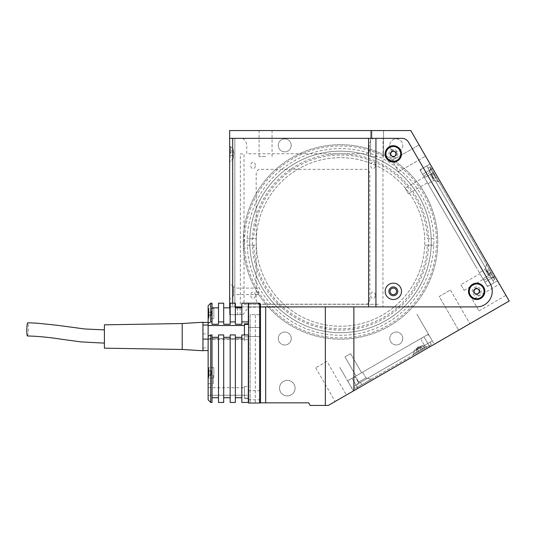 <?xml version="1.0" encoding="UTF-8"?>
<svg xmlns="http://www.w3.org/2000/svg" width="536" height="536" viewBox="0 0 536 536"><rect width="100%" height="100%" fill="white"/><g stroke="black" fill="none" stroke-linecap="round" stroke-linejoin="round"><path stroke-width="0.4" stroke-dasharray="2.68 2.01" d="M340.514 153.765A88.172 88.172 0 0 1 428.686 241.937A88.172 88.172 0 0 1 340.514 330.109A88.172 88.172 0 0 1 252.349 241.937A88.172 88.172 0 0 1 340.514 153.765M460.88 284.737L464.122 290.351L460.88 284.737L479.968 273.715L483.211 279.33L479.968 273.715M464.122 290.351L483.211 279.33M405.122 188.163L408.365 193.777L405.122 188.163L424.217 177.141L427.453 182.756L424.217 177.141M408.365 193.777L427.453 182.756M392.138 160.478L419.085 144.921L425.571 156.15L419.085 144.921L425.571 156.15L419.085 144.921L392.138 160.478L398.617 171.708L425.571 156.15L398.617 171.708L392.138 160.478M472.524 299.718L479.01 310.947L472.524 299.718L499.478 284.16L505.957 295.39L499.478 284.16M479.01 310.947L505.957 295.39M390.087 291.336A3.243 3.243 0 0 0 393.33 294.579A3.243 3.243 0 0 0 396.573 291.336A3.243 3.243 0 0 0 393.33 288.1A3.243 3.243 0 0 0 390.087 291.336M265.575 130.556L259.089 130.556L265.575 130.556M265.575 156.492L259.089 156.492L265.575 156.492M377.083 130.556L370.597 130.556L377.083 130.556M377.083 156.492L370.597 156.492L377.083 156.492M234.842 291.336L234.842 294.579L234.842 291.336M258.178 291.336L258.178 294.579L258.178 291.336M295.081 388.144A7.779 7.779 0 0 1 287.296 395.93A7.779 7.779 0 0 1 279.517 388.144A7.779 7.779 0 0 1 287.296 380.366A7.779 7.779 0 0 1 295.081 388.144A7.779 7.779 0 0 1 287.296 395.93A7.779 7.779 0 0 1 279.517 388.144A7.779 7.779 0 0 1 287.296 380.366A7.779 7.779 0 0 1 295.081 388.144M402.744 145.363A6.486 6.486 0 0 1 393.652 151.299A6.486 6.486 0 0 0 402.744 145.363A6.486 6.486 0 0 0 396.258 138.878A6.486 6.486 0 0 0 389.779 145.363A6.486 6.486 0 0 1 396.258 138.878A6.486 6.486 0 0 1 402.744 145.363M393.082 151.018A6.486 6.486 0 0 1 389.779 145.363A6.486 6.486 0 0 0 393.082 151.018M291.236 145.377A6.486 6.486 0 0 1 284.75 151.856A6.486 6.486 0 0 1 278.271 145.377A6.486 6.486 0 0 1 284.75 138.891A6.486 6.486 0 0 1 291.236 145.377A6.486 6.486 0 0 1 284.75 151.856A6.486 6.486 0 0 1 278.271 145.377A6.486 6.486 0 0 1 284.75 138.891A6.486 6.486 0 0 1 291.236 145.377M291.256 338.511A6.486 6.486 0 0 1 284.77 344.996A6.486 6.486 0 0 1 278.285 338.511A6.486 6.486 0 0 1 284.77 332.032A6.486 6.486 0 0 1 291.256 338.511A6.486 6.486 0 0 1 284.77 344.996A6.486 6.486 0 0 1 278.285 338.511A6.486 6.486 0 0 1 284.77 332.032A6.486 6.486 0 0 1 291.256 338.511M402.764 338.504A6.486 6.486 0 0 1 396.278 344.983A6.486 6.486 0 0 1 389.793 338.504A6.486 6.486 0 0 1 396.278 332.019A6.486 6.486 0 0 1 402.764 338.504A6.486 6.486 0 0 1 396.278 344.983A6.486 6.486 0 0 1 389.793 338.504A6.486 6.486 0 0 1 396.278 332.019A6.486 6.486 0 0 1 402.764 338.504M243.27 241.937A97.244 97.244 0 0 1 340.514 144.693A97.244 97.244 0 0 1 437.758 241.937A97.244 97.244 0 0 0 340.514 144.693A97.244 97.244 0 0 0 243.27 241.937A97.244 97.244 0 0 0 340.514 339.181A97.244 97.244 0 0 0 437.758 241.937A97.244 97.244 0 0 1 340.514 339.181A97.244 97.244 0 0 1 243.27 241.937M244.563 241.937A95.951 95.951 0 0 1 340.514 145.986A95.951 95.951 0 0 1 436.465 241.937A95.951 95.951 0 0 1 340.514 337.888A95.951 95.951 0 0 1 244.563 241.937M431.279 241.937A90.765 90.765 0 0 1 340.514 332.702A90.765 90.765 0 0 1 249.749 241.937A90.765 90.765 0 0 1 340.514 151.172A90.765 90.765 0 0 1 431.279 241.937A90.765 90.765 0 0 1 340.514 332.702A90.765 90.765 0 0 1 249.749 241.937A90.765 90.765 0 0 1 340.514 151.172A90.765 90.765 0 0 1 431.279 241.937M450.448 290.01L469.898 323.697L458.669 330.176L469.898 323.697L458.669 330.176L469.898 323.697L450.448 290.01L439.219 296.488L458.669 330.176L439.219 296.488L450.448 290.01M326.933 361.324L315.704 367.803L326.933 361.324L346.377 395.012L335.154 401.491L346.377 395.012M315.704 367.803L335.154 401.491M350.591 353.646L361.612 372.741L355.998 375.977L361.612 372.741L355.998 375.977L361.612 372.741L350.591 353.646L344.976 356.889L355.998 375.977L344.976 356.889L350.591 353.646M417.758 340.32L412.144 343.563L417.758 340.32M347.576 380.841L428.425 334.163L347.576 380.841L352.072 378.248L347.576 380.841L353.412 390.945L357.907 388.352L353.412 390.945L339.797 367.368C346.564 379.079 346.564 379.079 339.797 367.368L347.576 380.841M428.425 334.163L352.072 378.248L428.425 334.163L434.261 344.273L357.907 388.352L434.261 344.273L420.646 320.689L428.425 334.163M416.908 314.203L420.646 320.689L416.908 314.203M234.842 153.899C234.842 149.732 234.842 149.732 234.842 153.899C234.842 158.06 234.842 158.06 234.842 153.899M259.786 402.844L308.662 402.844L310.156 405.444L328.313 405.444L509.2 301.004L410.79 130.556L229.656 130.556L229.656 138.342L234.842 138.342L234.842 306.9L229.656 306.9L240.182 306.9L234.842 306.9L234.842 138.342L401.812 138.342A7.779 7.779 0 0 1 408.546 142.228L490.145 283.557A15.557 15.557 0 0 1 476.672 306.9L382.959 306.9L382.959 138.342M396.573 153.899A3.243 3.243 0 0 0 393.33 150.656A3.243 3.243 0 0 0 390.087 153.899A3.243 3.243 0 0 0 393.33 157.142A3.243 3.243 0 0 0 396.573 153.899M479.914 291.336A3.243 3.243 0 0 0 476.672 288.1A3.243 3.243 0 0 0 473.429 291.336A3.243 3.243 0 0 0 476.672 294.579A3.243 3.243 0 0 0 479.914 291.336M248.583 307.195L382.959 306.9M250.701 306.9L260.516 306.9L260.516 314.679L255.33 314.679L255.33 402.844M240.182 307.852L240.182 314.679L242.922 314.679L248.329 307.269M374.704 138.342A7.779 5.501 -90 0 0 369.204 146.12L369.204 153.765L246.761 153.765L246.761 146.12A7.779 5.501 -90 0 0 241.26 138.342M369.853 298.988A5.186 3.665 90 0 1 366.188 304.173L259.833 304.173A5.186 3.665 90 0 1 256.168 298.988L256.168 174.515A5.186 3.665 90 0 1 259.833 169.329L366.188 169.329A5.186 3.665 90 0 1 369.853 174.515L369.853 298.988M375.26 295.229A3.243 2.291 -90 0 0 372.969 291.986A3.243 2.291 -90 0 0 370.678 295.229A3.243 2.291 -90 0 0 372.969 298.472A3.243 2.291 -90 0 0 375.26 295.229M375.26 165.436A3.243 2.291 -90 0 0 372.969 162.194A3.243 2.291 -90 0 0 370.678 165.436A3.243 2.291 -90 0 0 372.969 168.679A3.243 2.291 -90 0 0 375.26 165.436M255.344 165.436A3.243 2.291 -90 0 0 253.046 162.194A3.243 2.291 -90 0 0 250.754 165.436A3.243 2.291 -90 0 0 253.046 168.679A3.243 2.291 -90 0 0 255.344 165.436M255.344 295.229A3.243 2.291 -90 0 0 253.046 291.986A3.243 2.291 -90 0 0 250.754 295.229A3.243 2.291 -90 0 0 253.046 298.472A3.243 2.291 -90 0 0 255.344 295.229M237.435 307.852L237.435 314.679L229.656 314.679L229.656 307.852M235.358 306.9L229.656 306.9L234.842 306.9L234.842 138.342L229.656 138.342L229.656 314.679L242.922 314.679M255.33 314.679L250.145 314.679L250.145 402.844L250.145 314.679L260.516 314.679L260.516 402.844M237.435 314.679L240.182 314.679M260.516 390.704L260.516 315.503L260.516 399.782L260.516 390.704L248.583 390.704L248.583 399.782L248.583 390.704M260.516 332.032C260.516 327.871 260.516 327.871 260.516 332.032C260.516 336.199 260.516 336.199 260.516 332.032C260.516 327.871 260.516 327.871 260.516 332.032C260.516 336.199 260.516 336.199 260.516 332.032M260.516 395.246C260.516 391.079 260.516 391.079 260.516 395.246C260.516 399.407 260.516 399.407 260.516 395.246M487.425 286.626L497.529 280.79L430.107 164.009L497.529 280.79L487.425 286.626L420.003 169.845L430.107 164.009L420.003 169.845L487.425 286.626M477.053 268.663L427.782 183.319L477.053 268.663M427.326 238.694L433.812 238.694A93.358 93.358 0 0 1 340.514 335.295A93.358 93.358 0 0 1 247.217 245.18L256.295 245.18A84.279 84.279 0 0 0 340.514 326.216A84.279 84.279 0 0 0 424.793 241.937A84.279 84.279 0 0 0 340.514 157.658A84.279 84.279 0 0 0 256.235 241.937A84.279 84.279 0 0 0 340.514 326.216A84.279 84.279 0 0 0 424.733 238.694A84.279 84.279 0 0 0 340.514 157.658A84.279 84.279 0 0 0 256.295 238.694L247.217 238.694L256.295 238.694A84.279 84.279 0 0 0 256.295 245.18L247.217 245.18A93.358 93.358 0 0 1 340.514 148.579A93.358 93.358 0 0 1 433.812 238.694L427.326 238.694A86.872 86.872 0 0 0 340.514 155.065A86.872 86.872 0 0 0 253.702 238.694M433.812 245.18L424.733 245.18L433.812 245.18M253.702 245.18A86.872 86.872 0 0 0 340.514 328.809A86.872 86.872 0 0 0 427.326 245.18M414.442 349.874L413.062 355.013L427.212 346.846L413.062 355.013L417.98 352.172L413.062 355.013L414.442 349.874L422.073 345.465L427.212 346.846L422.294 349.68L427.212 346.846L422.073 345.465L414.442 349.874M358.296 382.289L356.922 387.428L371.066 379.26L356.922 387.428L361.834 384.587L356.922 387.428L358.296 382.289L365.934 377.88L371.066 379.26L366.148 382.094L371.066 379.26L365.934 377.88L358.296 382.289L365.934 377.88L358.296 382.289L354.993 376.56L358.296 382.289M362.624 372.152L365.934 377.88L362.624 372.152L354.993 376.56L362.624 372.152M361.834 384.587L355.013 388.526L361.834 384.587M417.98 352.172L366.148 382.094L417.98 352.172M427.306 334.812L421.691 338.055L421.216 339.824L421.691 338.055L427.306 334.812L429.075 335.288L427.306 334.812M424.458 345.439L421.216 339.824L424.458 345.439L432.318 340.903L359.328 383.039L356.085 377.424L354.316 376.955L356.085 377.424L359.328 383.039L351.469 387.582L348.226 381.967L348.702 380.192L354.316 376.955L348.702 380.192L348.226 381.967L351.469 387.582L424.458 345.439M432.318 340.903L429.075 335.288L432.318 340.903M360.453 382.396L353.713 386.282L355.013 388.526L353.713 386.282L423.333 346.089L360.453 382.396L361.746 384.64L360.453 382.396M424.633 348.333L431.366 344.447L424.633 348.333L423.333 346.089L430.073 342.196L431.366 344.447L430.073 342.196L423.333 346.089L424.633 348.333M434.817 174.763L438.904 181.838L434.817 174.763M431.56 176.645L433.765 180.465L431.56 176.645M425.839 179.949L428.043 183.768L425.839 179.949M490.574 271.337L486.487 264.261L490.574 271.337M487.318 273.213L485.113 269.394L487.318 273.213M481.589 276.522L483.794 280.341L481.589 276.522M426.736 165.959L421.122 169.195L420.646 170.971L423.889 176.585L425.664 177.061L423.889 176.585L420.646 170.971L421.122 169.195L426.736 165.959L431.279 173.818L425.664 177.061L431.279 173.818L426.736 165.959M494.159 282.74L488.551 285.976L486.775 285.507L483.532 279.893L484.008 278.117L483.532 279.893L486.775 285.507L488.551 285.976L494.159 282.74L489.623 274.874L484.008 278.117L489.623 274.874L494.159 282.74M430.281 166.904L495.11 279.196L430.281 166.904L428.036 168.204L492.865 280.489L495.11 279.196L492.865 280.489L428.036 168.204L430.281 166.904M489.623 274.874L431.279 173.818L489.623 274.874M240.342 304.307L240.342 153.899L244.007 153.899L244.007 304.307L378.925 304.307L244.007 304.307M476.672 286.928A4.409 4.409 0 0 0 472.263 291.336A4.409 4.409 0 0 0 476.672 295.745A4.409 4.409 0 0 0 481.08 291.336A4.409 4.409 0 0 0 476.672 286.928M393.33 149.49A4.409 4.409 0 0 0 388.922 153.899A4.409 4.409 0 0 0 393.33 158.308A4.409 4.409 0 0 0 397.739 153.899A4.409 4.409 0 0 0 393.33 149.49M393.33 286.928A4.409 4.409 0 0 0 388.922 291.336A4.409 4.409 0 0 0 393.33 295.745A4.409 4.409 0 0 0 397.739 291.336A4.409 4.409 0 0 0 393.33 286.928M234.842 295.745L234.842 286.928L234.842 295.745L233.415 295.745L233.415 286.928L229.656 283.169L229.656 299.51L229.656 283.169M234.842 286.928L233.415 286.928L233.415 295.745L229.656 299.51M233.415 149.49L233.415 158.308L233.415 149.49L229.656 145.732L229.656 162.066L229.656 145.732M233.415 158.308L229.656 162.066M229.656 138.342L232.691 138.342M232.691 303.182L232.691 306.9L230.172 306.9M375.937 306.9L236.363 306.9M368.601 306.9L248.583 306.9M248.329 306.9L241.843 306.9M368.601 138.342L375.937 138.342M430.354 168.847L437.731 181.617L430.354 168.847M431.138 168.391L438.515 181.168L431.138 168.391M436.197 177.148L433.443 172.384L436.197 177.148L433.497 178.702L432.271 176.572L434.964 175.017M432.271 176.572L430.89 174.187L433.584 172.632M430.89 174.187L433.443 172.384M430.75 173.939L431.983 176.069L434.676 174.515M431.983 176.069L433.356 178.455L436.049 176.9M433.43 178.582L430.817 174.053L433.436 178.589L430.817 177.074L430.817 174.053M489.79 271.786L493.482 278.191L489.79 271.786M489.388 275.511L487.123 271.578L489.817 270.023L492.088 273.956L489.06 268.717L489.817 270.023L487.123 271.578L488.631 274.197L491.331 272.643L488.631 274.197L489.388 275.511L492.088 273.956M486.366 270.271L487.123 271.578L486.366 270.271L489.06 268.717M487.881 272.891L486.567 270.62L487.881 272.891M400.72 153.899A7.39 7.39 0 0 0 393.33 146.509A7.39 7.39 0 0 0 385.94 153.899A7.39 7.39 0 0 0 393.33 161.289A7.39 7.39 0 0 0 400.72 153.899M390.711 155.413L390.711 152.385L393.33 150.871L395.95 152.385L395.95 155.413L393.33 156.921L390.711 155.413M484.062 291.336A7.39 7.39 0 0 0 476.672 283.946A7.39 7.39 0 0 0 469.281 291.336A7.39 7.39 0 0 0 476.672 298.733A7.39 7.39 0 0 0 484.062 291.336M474.052 292.85L474.052 289.829L475.358 289.072L476.672 288.314L479.291 289.829L479.291 292.85L476.672 294.365L474.052 292.85M425.229 346.939L413.283 353.834L425.229 346.939M425.685 347.723L413.738 354.624L425.685 347.723M417.517 352.44L422.757 349.412L417.517 352.44L422.757 349.412L417.517 352.44L415.963 349.747L417.276 348.99L418.83 351.683L417.276 348.99L419.889 347.475L421.45 350.169L419.889 347.475L421.202 346.718L422.757 349.412L421.202 346.718L419.889 347.475L415.963 349.747L417.517 352.44M416.619 349.365L420.854 346.919L416.619 349.365M415.963 349.747L417.276 348.99L418.83 351.683L417.276 348.99L419.889 347.475L421.45 350.169L419.889 347.475L421.202 346.718L415.963 349.747M230.56 153.899L230.56 146.509L230.56 153.899M229.656 153.899L229.656 146.509L229.656 153.899M232.765 150.871L232.765 155.413L229.656 155.413L229.656 150.871L229.656 156.921L229.656 155.413L232.765 155.413L232.765 152.385L229.656 152.385L232.765 152.385L232.765 150.871L229.656 150.871M232.765 156.921L232.765 155.413L232.765 156.921L229.656 156.921M232.765 153.899L232.765 156.519L232.765 153.899M248.583 335.965L248.583 327.496L248.583 335.965M260.516 335.965L260.516 327.496L260.516 335.965M260.516 304.093L260.516 306.9M259.605 303.182L259.605 403.025M248.583 303.182L248.583 403.025M260.516 371.08L260.516 374.677L260.516 371.08M260.516 311.764L260.516 315.356L260.516 311.764M260.516 322.786L260.516 383.421L260.516 322.786M248.583 371.08L248.583 374.677L248.583 371.08M248.583 311.764L248.583 315.356L248.583 311.764M248.583 325.03L248.583 381.176L248.583 325.03M248.583 339.67L248.583 324.401L248.583 340.849L248.583 339.67L244.436 339.67L244.436 324.401L248.583 324.401M248.583 398.02L248.583 395.246L248.583 398.02L244.436 398.02L244.436 395.246L244.436 398.02L248.329 398.02M248.583 395.246L248.583 386.429L248.583 395.246L244.436 395.246L244.436 386.429L244.436 398.65L244.436 387.722L244.436 395.246L248.329 395.246M244.436 324.401L244.436 339.67L248.329 339.67M244.436 339.67L244.436 340.849L244.436 339.67M212.022 377.377L212.022 381.867L212.022 377.377M210.728 402.456L210.728 334.94L208.129 336.253L208.129 399.829L210.728 402.456L212.022 402.456L212.022 337.305L218.507 337.305L218.507 397.725L212.022 397.725L212.022 402.456L212.022 334.94L212.022 397.725M208.129 318.049L208.129 308.374L208.129 318.049M213.837 318.049L213.837 308.374L213.837 318.049M208.129 377.371L208.129 367.689L208.129 377.371M213.837 377.371L213.837 367.689L213.837 377.371M213.321 376.024L213.321 383.769L213.321 376.024M208.129 383.213L208.129 375.468L208.129 383.213M241.843 303.182L241.843 321.915L248.329 321.915L248.329 323.818C248.329 301.634 248.329 301.634 248.329 323.818L244.436 323.818L244.436 334.94M218.507 303.182L218.507 324.28L218.507 307.852L218.507 324.28L212.022 324.28L212.022 303.182M230.172 303.182L230.172 324.28L230.172 307.852L230.172 324.28L223.693 324.28L223.693 307.852L223.693 324.28L223.693 321.915L218.507 321.915M241.843 321.915L241.843 307.852L241.843 324.28L235.358 324.28L235.358 307.852L235.358 324.28L235.358 321.915L230.172 321.915M241.843 396.339L241.843 402.456L248.329 402.456L248.329 334.94L248.329 402.456L248.329 334.94L241.843 334.94L241.843 396.339M223.693 337.305L223.693 402.456L218.507 402.456L218.507 334.94L218.507 337.305L218.507 334.94L223.693 334.94L223.693 337.305L230.172 337.305L230.172 334.94L230.172 402.456L235.358 402.456L235.358 334.94L235.358 397.725L235.358 337.305L241.843 337.305L241.843 397.725L235.358 397.725M223.693 397.725L223.693 402.456L223.693 397.725L230.172 397.725L230.172 402.456L230.172 337.305L230.172 397.725M230.172 337.305L230.172 334.94L235.358 334.94L235.358 337.305M241.843 337.305L241.843 397.725M208.129 305.781L208.129 323.228L210.728 321.915L212.022 321.915M210.728 321.915L210.728 303.182M208.129 323.228L208.129 336.253M248.329 321.915L248.329 303.182M235.358 303.182L235.358 321.915M223.693 303.182L223.693 321.915M244.436 338.544L244.436 336.849L244.436 338.544L208.129 338.544L244.436 338.544M212.022 337.305L212.022 334.94L210.728 334.94M248.329 336.849L244.436 336.849L248.329 336.849M218.507 397.725L218.507 337.305M208.129 395.246L208.129 387.722L208.129 395.246L244.436 395.246L208.129 395.246M248.329 398.65L244.436 398.65L248.329 398.65M208.129 343.208L208.129 327.657L208.129 343.208M202.943 350.571L202.943 338.98M202.943 323.737L202.943 332.072M202.943 333.908L208.129 333.908L208.129 322.438L208.129 350.571L208.129 333.908M202.943 347.971L208.129 347.971M104.406 337.653L104.406 329.895L104.406 337.653M27.443 336.012A6.613 0.77 91.2 0 0 28.361 328.26A6.613 0.77 91.2 0 0 27.718 322.793M104.406 324.836L104.406 348.172M182.2 323.536L182.2 349.472M202.943 322.243L202.943 350.765M208.913 377.143L208.913 367.951L208.913 377.143M208.651 368.835L208.651 377.545L208.651 368.835M208.651 371.723L208.651 375.193L211.244 375.193L208.651 375.193L208.651 374.034L208.651 375.193L208.651 374.034L211.244 374.034L208.651 374.034L208.651 370.564L211.244 370.564L208.651 370.564L208.651 374.034L211.244 374.034L211.244 375.193L211.244 374.034L208.651 374.034L208.651 370.564L208.651 371.723L211.244 371.723L211.244 374.034L211.244 371.723L208.651 371.723L211.244 371.723L211.244 370.564L211.244 374.034L211.244 371.723L208.651 371.723M211.244 371.723L211.244 370.564L211.244 371.723M208.913 317.828L208.913 308.629L208.913 317.828M208.651 309.513L208.651 318.223L208.651 309.513M211.244 315.872L211.244 314.712L208.651 314.712L208.651 312.401L211.244 312.401L211.244 314.712L211.244 312.401L208.651 312.401L208.651 315.872L211.244 315.872L211.244 314.712L208.651 314.712L208.651 315.872M208.651 311.242L208.651 312.401L208.651 311.242L211.244 311.242L211.244 312.401L211.244 311.242M211.244 315.295L211.244 311.557L211.244 315.295M352.072 378.248L357.907 388.352L352.072 378.248M423.936 336.755L429.772 346.866L423.936 336.755M484.832 282.137L494.936 276.301L484.832 282.137M422.596 174.334L432.699 168.505L422.596 174.334M431.922 174.937L434.173 173.644L431.922 174.937M488.973 273.755L491.224 272.456L488.973 273.755M208.129 325.52L244.436 325.52M259.089 156.492L259.089 130.556M370.597 156.492L370.597 130.556L370.597 156.492M258.178 294.579L234.842 294.579M258.178 288.1L234.842 288.1M383.562 156.492L383.562 130.556L383.562 156.492M272.054 156.492L272.054 130.556M433.765 180.465L438.904 181.838L433.765 180.465L428.043 183.768M489.522 277.032L494.654 278.412L489.522 277.032L483.794 280.341M485.113 269.394L486.487 264.261L485.113 269.394L479.385 272.703M429.356 172.827L430.736 167.694L429.356 172.827L423.634 176.136M437.731 181.617L438.515 181.168M430.334 168.82L431.125 168.364M493.482 278.191L494.266 277.735M486.092 265.387L486.876 264.931M489.187 275.156L486.567 273.648L486.567 270.62M426.087 346.444L426.542 347.234L426.087 346.444M413.283 353.834L413.738 354.624L413.283 353.834M417.825 346.919L416.311 349.539L417.825 346.919L420.854 346.919L417.825 346.919M230.56 146.509L229.656 146.509M230.56 161.289L229.656 161.289M232.765 151.279L234.279 153.899L232.765 156.519M260.516 399.782L248.583 399.782M260.516 336.575L248.583 336.575L260.516 336.575M260.516 327.496L248.583 327.496L260.516 327.496M244.436 386.429L248.329 386.429M213.837 318.746L208.129 318.746M213.837 378.061L208.129 378.061L213.837 378.061M208.129 383.769L213.321 383.769M208.129 339.556L244.436 339.556L208.129 339.556M208.129 387.722L244.436 387.722M208.129 375.468L213.321 375.468M213.837 367.689L208.129 367.689L213.837 367.689M213.837 308.374L208.129 308.374M211.244 311.557L212.403 313.56L211.244 315.563"/><path stroke-width="0.8" d="M390.087 291.336A3.243 3.243 0 0 0 393.33 294.579A3.243 3.243 0 0 0 396.573 291.336A3.243 3.243 0 0 0 393.33 288.1A3.243 3.243 0 0 0 390.087 291.336M393.652 151.299A6.486 6.486 0 0 1 393.082 151.018A6.486 6.486 0 0 0 393.652 151.299M371.642 138.342L229.656 138.342L229.656 130.556L371.642 130.556L371.642 138.342L401.812 138.342A7.779 7.779 0 0 1 408.546 142.228L490.145 283.557A15.557 15.557 0 0 1 476.672 306.9L353.874 306.9L353.874 390.684L509.2 301.004L410.79 130.556L371.642 130.556M240.182 306.9L240.182 307.852M237.435 306.9L237.435 307.852M229.656 307.852L229.656 138.342M260.516 306.9L265.702 306.9L265.702 402.844L260.516 402.844L260.516 304.093L259.605 303.182L248.583 303.182L248.583 403.025L259.605 403.025L259.605 303.182M265.702 402.844L308.662 402.844L310.156 405.444L328.313 405.444L353.874 390.684M353.874 306.9L325.345 306.9L325.345 405.444M325.345 306.9L265.702 306.9M260.516 402.844L259.786 402.844M476.672 283.169A8.167 8.167 0 0 0 468.504 291.336A8.167 8.167 0 0 0 476.672 299.51A8.167 8.167 0 0 0 484.839 291.336A8.167 8.167 0 0 0 476.672 283.169M393.33 145.732A8.167 8.167 0 0 0 385.163 153.899A8.167 8.167 0 0 0 393.33 162.066A8.167 8.167 0 0 0 401.498 153.899A8.167 8.167 0 0 0 393.33 145.732M393.33 283.169A8.167 8.167 0 0 0 385.163 291.336A8.167 8.167 0 0 0 393.33 299.51A8.167 8.167 0 0 0 401.498 291.336A8.167 8.167 0 0 0 393.33 283.169M393.33 286.928A4.409 4.409 0 0 0 388.922 291.336A4.409 4.409 0 0 0 393.33 295.745A4.409 4.409 0 0 0 397.739 291.336A4.409 4.409 0 0 0 393.33 286.928M230.172 306.9L229.656 306.9M241.843 306.9L235.358 306.9M232.691 303.182L232.691 138.342L368.601 138.342L368.601 306.9M476.672 306.9L375.937 306.9L375.937 138.342L401.812 138.342A7.779 7.779 0 0 1 408.546 142.228L490.145 283.557A15.557 15.557 0 0 1 476.672 306.9M400.72 153.899A7.39 7.39 0 0 0 393.33 146.509A7.39 7.39 0 0 0 385.94 153.899A7.39 7.39 0 0 0 393.33 161.289A7.39 7.39 0 0 0 400.72 153.899M390.711 155.413L390.711 152.385L393.33 150.871L395.95 152.385L395.95 155.413L393.33 156.921L390.711 155.413M390.711 153.899A2.62 2.62 0 0 0 393.33 156.519A2.62 2.62 0 0 0 395.95 153.899A2.62 2.62 0 0 0 393.33 151.279A2.62 2.62 0 0 0 390.711 153.899M484.062 291.336A7.39 7.39 0 0 0 476.672 283.946A7.39 7.39 0 0 0 469.281 291.336A7.39 7.39 0 0 0 476.672 298.733A7.39 7.39 0 0 0 484.062 291.336M477.978 293.607A2.62 2.62 0 0 0 477.978 289.072A2.62 2.62 0 0 0 474.052 291.336A2.62 2.62 0 0 0 477.978 293.607M474.052 292.85L474.052 289.829L476.672 288.314L479.291 289.829L479.291 292.85L476.672 294.365L474.052 292.85M244.436 324.401L248.583 324.401M244.436 334.94L244.436 323.818L248.329 323.818L248.329 303.182L241.843 303.182L241.843 321.915L248.329 321.915M208.129 336.253L210.728 334.94L210.728 402.456L208.129 399.829L208.129 305.781L210.728 303.182L210.728 321.915L212.022 321.915L212.022 303.182L210.728 303.182M212.022 321.915L212.022 324.28L218.507 324.28L218.507 303.182L223.693 303.182L223.693 324.28L230.172 324.28L230.172 303.182L235.358 303.182L235.358 324.28L241.843 324.28L241.843 321.915M210.728 402.456L212.022 402.456L212.022 334.94L210.728 334.94M210.728 321.915L208.129 323.228M230.172 321.915L235.358 321.915M218.507 321.915L223.693 321.915M218.507 337.305L212.022 337.305M218.507 334.94L223.693 334.94L223.693 402.456L218.507 402.456L218.507 334.94M230.172 337.305L223.693 337.305M230.172 334.94L235.358 334.94L235.358 402.456L230.172 402.456L230.172 334.94M241.843 337.305L235.358 337.305M241.843 334.94L248.329 334.94L248.329 402.456L241.843 402.456L241.843 334.94M235.358 397.725L241.843 397.725M223.693 397.725L230.172 397.725M212.022 397.725L218.507 397.725M182.2 349.472L182.2 323.536L104.406 324.836L104.406 348.172L182.2 349.472L202.943 350.765L202.943 339.107L202.943 350.571L208.129 350.571M202.943 339.107L208.129 339.107M202.943 325.037L208.129 325.037M202.943 322.438L208.129 322.438M104.406 329.895L84.701 328.977L57.439 325.298L36.924 323.168L27.718 322.793A6.613 0.77 91.2 0 0 26.8 330.545A6.613 0.77 91.2 0 0 27.443 336.012C37.172 336.052 52.26 337.714 62.303 339.375L81.251 341.928L104.406 343.12M202.943 338.98L202.943 322.243L182.2 323.536M208.129 325.52L244.436 325.52M260.516 402.114L259.605 403.025M241.843 307.852L235.358 307.852M230.172 307.852L223.693 307.852M218.507 307.852L212.022 307.852"/></g></svg>
